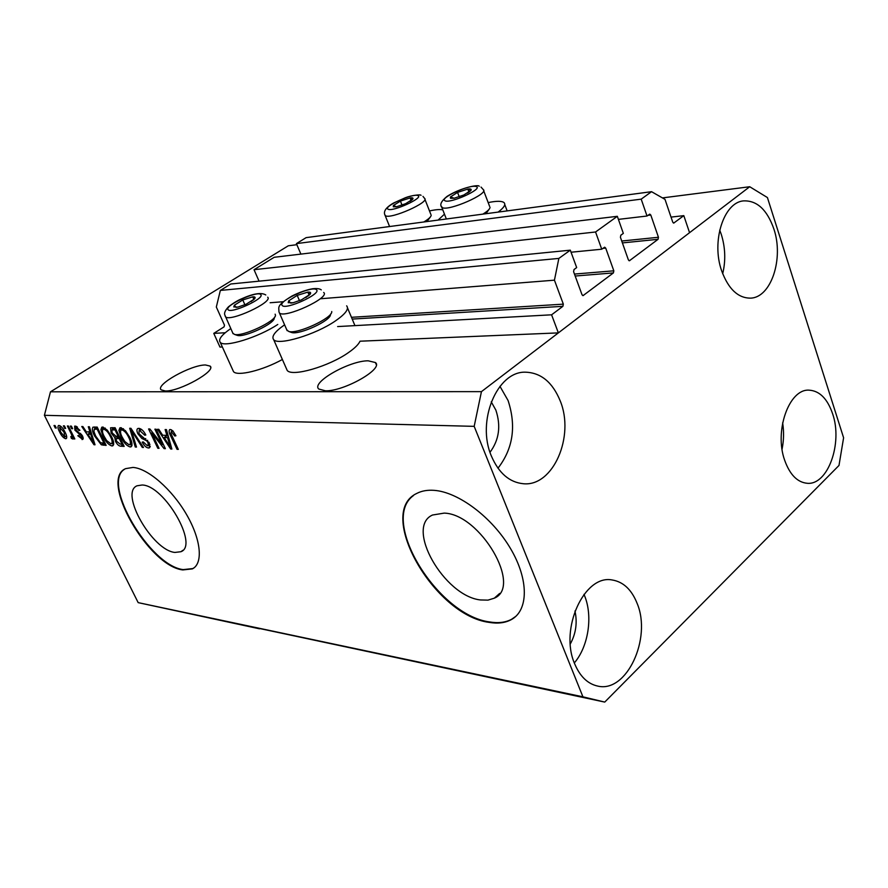 <?xml version="1.0" encoding="UTF-8"?>
<svg xmlns="http://www.w3.org/2000/svg" width="888" height="888" viewBox="0 0 888 888"><rect width="100%" height="100%" fill="white"/><g stroke="black" fill="none" stroke-linecap="round" stroke-linejoin="round"><path stroke-width="1.33" d="M617.327 216.317L595.559 231.99L254.035 269.697L274.181 257.298L617.327 216.317L623.332 233.389L620.823 235.22L620.423 237.307L628.382 259.873L629.403 260.761L658.064 239.305L658.452 237.274L650.793 215.007L649.761 214.119L647.019 216.017L641.192 199.145L651.548 191.686L665.001 199.367L672.76 222.2L673.759 223.066L683.816 215.64L671.028 217.105M683.816 215.64L689.554 232.689L558.363 332.889L360.029 341.203C358.563 344.433 354.756 348.185 348.607 352.481C329.037 366.455 291.941 377.134 287.19 370.418L273.671 339.66C278.188 345.854 315.418 334.743 335.276 321.023C345.476 313.964 349.262 308.902 346.642 305.838M651.548 191.686L306.116 237.64L296.414 243.612L641.192 199.145M300.877 254.101L296.414 243.612M647.019 216.017L618.403 219.38M259.052 281.174L254.035 269.697M558.363 332.889L551.592 314.807L562.892 306.327L563.336 304.151L554.434 280.175L558.863 258.408L570.307 250.172L576.667 267.588L574.025 269.53L573.593 271.684L582.017 294.727L583.072 295.604L613.408 272.916L613.83 270.818L605.716 248.096L604.65 247.197L601.731 249.217L571.062 252.225M601.731 249.217L595.559 231.99M570.307 250.172L230.813 283.982L220.346 290.42L558.863 258.408M225.219 332.756L213.775 333.377L224.087 326.84L224.486 325.175L216.328 307.026L220.346 290.42M554.434 280.175L320.213 298.779M283.161 301.72L270.13 302.753M551.592 314.807L337.629 326.573M222.366 346.975L219.969 347.075L213.775 333.377M480.475 599.955L487.978 600.133L494.316 598.179C522.621 586.668 480.208 514.052 444.222 513.109L432.5 515.029C404.828 527.206 444.155 596.103 480.475 599.955M174.892 552.436L180.93 551.714C199.045 545.365 164.324 485.237 142.136 485.003L137.041 485.792C119.336 492.74 152.359 550.416 174.892 552.436M182.795 569.93L192.352 568.897C203.352 563.569 201.176 539.593 186.469 514.396C171.872 489.177 147.874 468.365 132.989 467.432L125.619 468.642C98.857 479.453 148.429 566.2 182.795 569.93M124.542 469.241C101.132 483.25 150.005 566 183.239 569.608L192.796 568.564L194.139 567.754M489.166 622.388C497.691 623.831 504.995 622.954 511.055 619.757C528.582 610.611 529.059 579.775 510.478 548.484C492.063 517.171 458.264 491.952 434.032 490.343C427.461 489.876 421.8 490.864 417.038 493.295C375.18 512.121 433.877 615.417 489.166 622.388M413.408 495.593C379.331 520.168 437.351 615.295 489.654 621.944C498.179 623.387 505.472 622.51 511.544 619.313L515.939 616.261M325.408 390.798C343.9 391.53 383.982 368.72 375.413 362.537L368.165 360.806C349.439 360.617 310.822 382.517 318.792 389.033L325.408 390.798M165.334 390.986C179.509 391.641 216.75 370.796 210.101 366.089L205.505 364.979C191.098 364.735 154.989 384.87 161.161 389.854L165.334 390.986M490.021 452.258C499.145 439.926 501.087 425.863 495.848 410.09L491.242 401.842M570.296 643.966C575.935 633.621 577.489 622.632 574.969 611M832.655 413.875C842.901 443.234 827.86 485.414 807.214 483.283C797.38 482.351 789.876 474.703 784.692 460.339C774.036 431.069 789.032 388.789 808.979 390.154C819.535 390.764 827.427 398.668 832.655 413.875M782.639 422.843C784.026 431.657 783.838 440.437 782.062 449.161M637.118 603.374C651.981 638.328 626.606 693.328 597.657 686.069C587.656 683.849 580.008 676.445 574.691 663.869C559.218 629.048 584.382 574.325 612.087 579.964C623.265 581.762 631.601 589.565 637.118 603.374M583.993 594.338L584.659 595.948C592.995 616.439 588.422 646.531 574.325 662.925M560.195 400.854C574.947 436.23 553.235 486.779 523.409 483.738C509.501 482.395 498.845 473.215 491.453 456.188C476.157 421.301 497.169 371.029 525.529 372.183C541.003 372.727 552.558 382.284 560.195 400.854M499.955 386.336L508.08 400.532C516.439 426.129 513.064 448.684 497.979 468.209M773.848 228.893C784.015 258.486 771.139 297.702 750.527 298.135C738.05 298.146 728.438 289.066 721.678 270.873C711.122 241.514 723.753 202.187 743.611 200.888C756.998 200.388 767.077 209.712 773.848 228.893M719.713 230.081L721.223 234.166C725.352 247.33 725.851 260.517 722.699 273.715M282.384 359.485C262.737 370.396 237.274 376.601 233.511 371.628L232.734 369.919M277.778 324.453C258.53 337.362 224.231 347.896 220.257 342.335C218.104 339.516 221.589 334.943 230.702 328.616M488.178 202.586C496.503 200.877 501.787 200.877 504.04 202.608C505.96 204.518 503.984 207.681 498.124 212.099M604.739 702.086L582.928 696.825L474.181 426.351L481.44 391.641L749.716 186.735L767.421 197.558L843.6 437.784L838.994 465.456L604.739 702.086L259.862 628.571M259.54 628.815L138.173 602.63L44.4 415.307L50.483 391.808L288.3 245.787L296.87 244.688M259.241 266.489L261.105 265.334M481.44 391.641L50.483 391.808M749.716 186.735L662.448 197.902M286.28 368.32L287.19 370.418M162.26 444.666L154.878 429.182L156.122 429.237L165.379 448.684L164.058 448.607L151.693 432.933L159.041 448.329L157.809 448.262L148.585 428.96L149.894 429.004L162.26 444.666L163.181 444.044M137.895 433.788C136.652 431.08 136.608 429.326 137.74 428.549L138.828 428.349C141.381 428.704 143.712 430.913 145.821 434.998L144.733 435.198L139.805 430.591L139.061 430.713L139.061 433.777L149.328 442.934L149.484 447.818L148.463 447.985C146.176 447.674 144.089 445.721 142.191 442.113L143.268 441.924L147.353 445.754L148.118 445.643L148.096 442.823L146.786 440.87L141.858 438.428L137.895 433.788L138.794 433.189M135.276 447.019L129.703 428.26L130.925 428.305L143.49 447.474L142.258 447.397L131.457 430.514L136.497 447.086L135.276 447.019L136.275 446.353M120.79 427.694L125.508 430.78L129.781 437.307C132.157 441.935 132.601 445.099 131.08 446.797L130.114 446.964C126.629 445.82 123.61 442.546 121.068 437.129L118.925 430.447L119.88 427.861L120.79 427.694M102.664 427.039L107.248 430.07L111.444 436.463C113.808 441.036 114.263 444.144 112.809 445.798L111.888 445.954C108.525 444.833 105.572 441.614 103.052 436.297L100.899 429.737L101.798 427.195L102.664 427.039M64.646 428.371L63.392 425.84L64.413 425.874L65.668 428.416L64.646 428.371L65.412 427.883M59.674 432.112C57.931 428.882 57.531 426.695 58.475 425.541L59.008 425.452C61.272 426.207 63.292 428.46 65.057 432.212C66.755 435.386 67.122 437.518 66.178 438.639L65.623 438.728C63.403 437.973 61.416 435.775 59.674 432.112L60.428 431.635M170.363 429.503L172.938 430.969L175.935 435.775L174.769 435.986L171.395 431.812L170.829 433.255L178.31 449.395L177.034 449.328L170.718 435.997C169.075 432.989 168.72 430.858 169.641 429.626L170.363 429.503M582.928 696.825L138.173 602.63M474.181 426.351L44.4 415.307M90.054 432.145L88.289 426.751L89.41 426.784L95.016 444.788L93.973 444.733L81.774 426.506L82.873 426.551L86.447 432.001L90.909 431.601M74.914 430.158L74.625 426.162L75.302 426.04L79.898 430.347L78.954 430.536L76.157 427.905L75.802 429.881L82.54 435.953L82.728 439.438L77.8 435.719L78.732 435.542L81.074 437.695L81.607 436.163L74.914 430.158L75.702 429.659M71.606 428.649L70.341 426.085L71.384 426.129L72.65 428.682L71.606 428.649L72.383 428.149M70.696 432.7L67.366 425.985L68.398 426.018L74.825 438.961L73.793 438.916L72.761 436.852L72.872 439.049L71.362 438.339L70.84 436.519L71.817 436.763L71.828 435.331L70.696 432.7L71.473 432.201M55.278 428.005L54.024 425.496L55.023 425.53L56.277 428.038L55.278 428.005L56.022 427.528M94.616 436.03C92.341 431.779 91.808 428.815 92.996 427.139L97.181 427.073L106.16 445.399L101.321 444.81L94.616 436.03L95.427 435.509M111.1 432.944L110.589 427.783L115.096 427.727L124.165 446.398L120.757 446.209C118.903 446.087 117.149 444.477 115.496 441.392L114.818 437.573L111.1 432.944L111.955 432.389M166.866 435.398L165.135 429.559L166.456 429.614L171.872 449.039L170.64 448.973L157.52 429.281L158.808 429.326L162.637 435.22L166.866 435.398L167.876 434.72M438.095 220.08L444.466 214.152M442.79 209.868C440.004 209.224 435.575 209.579 429.481 210.944M284.537 324.864C274.847 331.613 271.228 336.541 273.671 339.66M175.724 435.342L174.769 435.986M172.827 430.858L171.395 431.812M177.966 448.684L177.034 449.328M171.673 435.353L170.718 435.997M171.861 431.335L171.473 429.803M94.827 444.167L93.973 444.733M89.466 433.078L88.8 432.101M91.253 432.689L87.834 434.132L93.562 442.879L90.743 434.254L87.834 434.132M93.196 438.938L92.363 439.482M91.575 433.721L90.743 434.254M94.283 442.413L93.562 442.879M79.72 430.047L78.954 430.536M77.456 427.084L76.157 427.905M83.217 438.794L82.029 439.56M83.195 437.762L82.295 437.162M82.384 435.664L81.607 436.163M81.641 434.487L80.741 435.065M76.645 427.394L76.39 426.329M74.559 438.417L73.793 438.916M73.538 436.363L72.761 436.852M72.894 437.362L71.362 438.339M72.727 434.743L71.828 435.331M66.656 438.073L65.623 438.728M66.744 436.896L65.912 436.286M60.373 426.862L60.184 425.84M64.746 436.896L64.047 432.179L59.629 427.328L60.617 432.034L64.746 436.896M64.802 431.701L64.047 432.179M61.094 426.529L59.896 427.283M105.328 443.723L103.63 443.301L101.321 444.81M94.772 428.926L94.561 426.973M97.447 427.616L94.239 429.27L93.95 431.668L95.715 436.108L100.477 442.668L104.007 443.212L97.136 429.182L94.239 429.27M104.817 442.679L104.007 443.212M97.958 428.649L97.136 429.182M97.48 427.672L95.249 429.104M113.553 444.866L111.888 445.954M113.675 444.344L111.866 443.456M103.874 435.764L103.052 436.297M103.341 429.159L103.23 428.238L100.899 429.737M103.23 428.238L103.252 427.117M110.834 443.8L111.511 443.689C112.598 442.379 112.199 439.937 110.301 436.385C108.425 432.412 106.238 430.014 103.73 429.204L103.097 429.315C101.998 430.591 102.364 432.956 104.185 436.408L106.671 440.581L110.834 443.8M111.133 435.853L110.301 436.385M105.295 428.194L103.73 429.204M123.332 444.688L121.301 444.133M116.328 440.848L115.496 441.392M122.81 443.612L121.967 444.167L119.258 438.605L117.249 438.506L117.027 436.374M116.672 436.352L114.818 437.573M112.632 429.437L112.288 427.628M115.362 428.271L111.91 429.903M118.548 437.107L116.217 438.639L119.591 436.985L118.493 437.151M120.113 438.05L119.258 438.605M116.217 438.639L116.472 441.147L120.091 444.067L121.967 444.167M118.204 436.43L115.018 429.881L111.788 429.981L112.221 432.978L116.106 436.33L119.048 435.875M115.873 429.326L115.018 429.881M115.107 428.26L112.765 429.792M131.868 445.798L130.114 446.964M131.979 445.354L130.081 444.455M121.922 436.574L121.068 437.129M121.379 429.903L121.279 428.915L118.925 430.447M121.279 428.915L121.323 427.761M129.049 444.777L129.759 444.655C130.902 443.312 130.514 440.837 128.594 437.229C126.707 433.178 124.464 430.736 121.867 429.903L121.19 430.025C120.058 431.335 120.402 433.744 122.244 437.24L124.775 441.491L129.049 444.777M129.459 436.663L128.594 437.229M123.476 428.849L121.867 429.903M143.09 446.853L142.258 447.397M132.09 430.092L131.457 430.514M145.621 434.609L144.733 435.198M141.558 429.437L139.805 430.591M139.061 430.713L141.203 429.304M150.183 446.831L148.463 447.985M150.25 446.331L148.396 445.454M148.973 442.235L148.096 442.823M147.641 440.293L146.786 440.87M143.39 437.407L141.858 438.428M139.549 430.391L139.305 428.405M165.035 447.952L164.058 448.607M152.547 432.367L151.693 432.933M158.719 447.652L157.809 448.262M171.662 448.285L170.64 448.973M165.756 436.441L165.013 435.32M168.232 435.986L166.544 435.919L164.136 437.518L170.285 446.975L167.543 437.673L164.136 437.518M170.085 442.646L169.097 443.312M168.52 437.018L167.543 437.673M171.14 446.409L170.285 446.975M450.538 198.29L454.156 198.224L463.791 195.005L470.995 190.354C471.717 189.111 470.651 188.689 467.81 189.077L457.553 192.396L450.371 197.014L450.538 198.29M467.565 193.062L470.995 190.354L467.81 189.077L457.553 192.396L450.371 197.014L454.156 198.224M489.088 209.302L485.936 213.719M482.883 214.119C487.556 211.255 489.954 208.969 490.043 207.281M468.986 192.163L467.81 189.077M459.251 196.825L457.553 192.396M288.212 302.664L293.14 302.741L301.509 299.833L310.079 294.294C311.3 292.663 310.556 291.93 307.847 292.108L297.203 295.382L288.667 300.854L288.212 302.664M305.716 297.647L310.079 294.294L307.847 292.108L297.203 295.382L288.667 300.854L290.753 303.119L293.14 302.741M330.658 313.986L330.436 314.507C331.535 320.291 299.456 335.187 291.63 332.501L290.764 332.19M286.658 329.726L288.722 331.457C297.347 334.432 332.989 317.893 331.735 311.522M309.135 295.116L307.847 292.108M299.489 300.699L297.203 295.382M233.788 306.926L238.017 307.059L246.065 304.262L254.456 298.967C255.766 297.402 255.189 296.692 252.747 296.847L242.779 299.955L234.421 305.183L233.788 306.926M251.082 301.598L254.456 298.967L252.747 296.847L242.779 299.955L234.421 305.183L235.997 307.37L238.017 307.059M274.581 317.171L274.248 317.982C275.258 323.288 244.333 337.84 237.24 335.364L236.541 335.12M232.712 333.078L234.432 334.376C242.258 337.118 276.601 320.968 275.447 315.118L275.125 314.186M253.89 299.456L252.747 296.847M244.91 304.773L242.779 299.955M393.306 206.793L396.503 206.76L405.616 203.696L412.72 199.223C413.553 198.013 412.676 197.58 410.078 197.946L400.433 201.088L393.34 205.539L393.306 206.793M409.901 201.454L412.72 199.223L410.078 197.946L400.433 201.088L393.34 205.539L396.503 206.76M430.414 216.905L426.962 221.567M423.82 221.978C428.627 219.081 431.08 216.816 431.202 215.174M411.144 200.633L410.078 197.946M402.053 205.161L400.433 201.088M674.081 222.932L673.393 223.01M650.793 215.007L647.951 215.34M658.452 237.274L621.733 241.025M658.064 239.305L622.399 242.912M629.77 260.606L628.993 260.672M605.716 248.096L602.885 248.374M613.83 270.818L574.458 274.07M613.408 272.916L575.18 276.024M583.494 295.438L582.617 295.504M563.336 304.151L351.459 317.305M562.892 306.327L352.203 319.081M80.608 433.355L79.187 434.265M105.372 443.8L103.163 445.232M123.077 444.677L120.757 446.209M134.044 433.078L133.355 433.533M145.743 438.561L144.333 439.505M445.043 200.788C450.272 203.863 483.527 188.733 476.234 186.613C470.596 183.827 438.45 198.435 445.043 200.788M481.03 187.079L483.239 189.566C489.599 193.451 448.44 211.555 442.246 207.592L441.392 206.238M282.173 305.428C285.326 310.411 321.967 293.684 316.472 289.766C312.754 285.17 277.467 301.265 282.173 305.428M323.665 292.474C330.902 297.48 284.249 319.047 279.398 312.898L278.91 311.71M228.016 309.557C230.214 314.363 265.179 298.435 260.772 294.638C258.053 290.187 224.32 305.528 228.016 309.557M267.699 297.203C273.493 301.987 229.681 322.333 225.485 316.772L225.075 315.806M388.034 209.18C392.252 212.232 424.131 197.758 417.948 195.604C413.342 192.829 382.484 206.815 388.034 209.18M422.966 196.37L424.531 198.335C430.391 201.953 390.487 219.647 385.403 215.684L384.793 214.596M499.678 593.417L494.316 598.179M182.817 550.338L180.93 551.714M375.413 362.537L376.257 364.568M210.101 366.089L210.6 367.199M354.945 325.619L347.53 307.947M233.511 371.628L220.257 342.335M507.148 210.9L504.761 204.529M171.062 431.879L172.738 430.758M75.735 427.983L77.323 426.973M81.707 437.54L82.895 436.774M71.817 436.763L73.271 435.83M65.024 436.852L66.545 435.875M59.629 427.328L61.017 426.451M111.511 443.689L113.597 442.324M103.097 429.315L105.084 428.027M116.273 438.605L118.615 437.074M111.932 429.892L114.275 428.371M129.759 444.655L131.924 443.223M121.19 430.025L123.243 428.682M148.318 445.51L149.939 444.422M489.599 206.349L483.649 190.654M446.342 218.981L441.802 207.315C439.471 204.751 441.236 201.11 447.086 196.359C461.061 187.535 478.81 184.293 479.209 186.258M468.986 192.063L469.885 191.486M291.63 332.501L288.722 331.457M321.267 289.865C319.691 288.667 316.794 288.3 312.598 288.755C306.127 289.954 299.256 292.374 291.963 296.026C276.024 305.816 278.965 306.937 278.987 311.943L287.157 330.702M308.058 296.004L308.869 295.482M237.24 335.364L234.432 334.376M265.778 294.96C261.372 292.23 253.28 293.528 241.492 298.845C237.551 300.488 233.2 303.152 228.438 306.837C225.13 310.411 223.954 313.164 224.875 315.096L233.089 333.721M253.025 300.177L253.635 299.756M430.824 214.341L424.897 199.245M389.588 226.54L385.148 215.495C383.006 211.633 385.803 207.481 393.551 203.03L405.361 197.735C411.055 195.427 420.979 194.228 421.045 195.327M411.144 200.555L411.888 200.066"/></g></svg>
